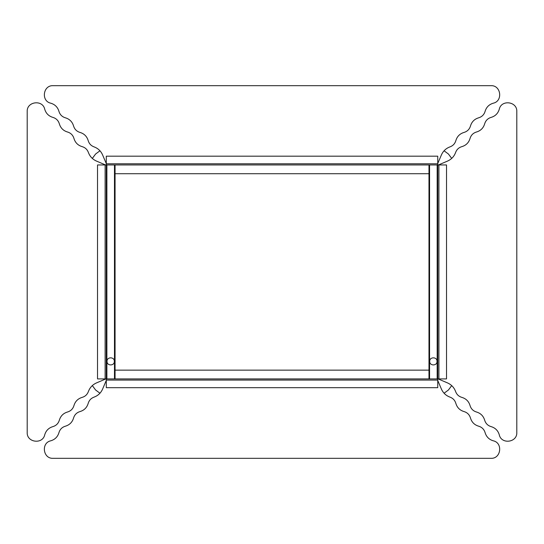 <?xml version="1.0" encoding="UTF-8"?>
<svg xmlns="http://www.w3.org/2000/svg" width="544" height="544" viewBox="0 0 544 544"><rect width="100%" height="100%" fill="white"/><g stroke="black" fill="none" stroke-linecap="round" stroke-linejoin="round"><path stroke-width="0.82" d="M106.298 163.785L437.75 163.785L437.75 156.182L106.298 156.182L106.298 164.954L428.985 164.954L115.063 164.954L115.063 378.91L437.75 378.91L437.75 387.675L106.298 387.675L106.298 380.079L437.75 380.079M437.75 163.785L437.75 164.954L428.985 164.954L428.985 378.91L105.128 378.91L105.128 164.954L106.298 164.954L106.298 380.079M106.298 380.372L102.598 389.062C100.885 392.979 98.008 395.678 93.969 397.154C91.004 398.283 89.066 400.377 88.176 403.424C86.918 407.592 84.204 410.305 80.029 411.563C76.718 412.563 74.562 414.725 73.562 418.037C72.304 422.205 69.584 424.925 65.416 426.183C62.104 427.183 59.942 429.338 58.942 432.65C57.691 436.818 54.978 439.532 50.81 440.79C40.916 442.843 42.983 458.864 53.081 458.327L490.967 458.327C501.058 458.864 503.132 442.843 493.231 440.79C489.063 439.532 486.356 436.818 485.098 432.65C484.099 429.338 481.943 427.183 478.625 426.183C474.456 424.925 471.743 422.205 470.485 418.037C469.486 414.725 467.323 412.563 464.012 411.563C459.843 410.305 457.123 407.592 455.865 403.424C454.974 400.377 453.043 398.283 450.072 397.154C446.039 395.678 443.156 392.979 441.402 389.062L437.75 380.487M437.791 378.767L447.535 382.922C451.452 384.683 454.152 387.573 455.627 391.598C456.756 394.57 458.844 396.501 461.897 397.399C466.065 398.657 468.778 401.37 470.036 405.538C471.036 408.857 473.192 411.012 476.51 412.012C480.678 413.27 483.392 415.983 484.65 420.152C485.649 423.47 487.805 425.626 491.123 426.625C495.292 427.883 498.005 430.59 499.263 434.758C501.31 444.659 517.33 442.592 516.8 432.494L516.8 111.52C517.33 101.429 501.31 99.355 499.263 109.256C498.005 113.424 495.292 116.13 491.123 117.388C487.805 118.388 485.649 120.544 484.65 123.862C483.392 128.03 480.678 130.744 476.51 132.002C473.192 133.001 471.036 135.164 470.036 138.475C468.778 142.644 466.065 145.364 461.897 146.622C458.844 147.512 456.756 149.45 455.627 152.415C454.152 156.448 451.452 159.331 447.535 161.078L438.444 164.954M437.75 163.513L441.402 154.938C443.156 151.021 446.039 148.322 450.072 146.846C453.043 145.717 454.974 143.623 455.865 140.576C457.123 136.408 459.843 133.695 464.012 132.437C467.323 131.437 469.486 129.275 470.485 125.963C471.743 121.795 474.456 119.075 478.625 117.817C481.943 116.817 484.099 114.662 485.098 111.35C486.356 107.182 489.063 104.468 493.231 103.21C503.132 101.157 501.058 85.136 490.967 85.673L53.081 85.673C42.983 85.136 40.916 101.157 50.81 103.21C54.978 104.468 57.691 107.182 58.942 111.35C59.942 114.662 62.104 116.817 65.416 117.817C69.584 119.075 72.304 121.795 73.562 125.963C74.562 129.275 76.718 131.437 80.029 132.437C84.204 133.695 86.918 136.408 88.176 140.576C89.066 143.623 91.004 145.717 93.969 146.846C98.008 148.322 100.885 151.021 102.598 154.938L106.298 163.628M105.556 164.954L96.465 161.078C92.548 159.331 89.848 156.448 88.373 152.415C87.244 149.45 85.156 147.512 82.103 146.622C77.935 145.364 75.222 142.644 73.964 138.475C72.964 135.164 70.808 133.001 67.49 132.002C63.322 130.744 60.608 128.03 59.35 123.862C58.351 120.544 56.195 118.388 52.877 117.388C48.708 116.13 45.995 113.424 44.737 109.256C42.69 99.355 26.67 101.429 27.2 111.52L27.2 432.494C26.67 442.592 42.69 444.659 44.737 434.758C45.995 430.59 48.708 427.883 52.877 426.625C56.195 425.626 58.351 423.47 59.35 420.152C60.608 415.983 63.322 413.27 67.49 412.012C70.808 411.012 72.964 408.857 73.964 405.538C75.222 401.37 77.935 398.657 82.103 397.399C85.156 396.501 87.244 394.57 88.373 391.598C89.848 387.573 92.548 384.683 96.465 382.922L106.209 378.767M451.697 158.399L448.453 154.034L444.081 150.783M99.96 150.783L95.588 154.034L92.33 158.426M92.33 385.594L95.588 389.98L99.953 393.23M444.088 393.23L448.453 389.98L451.697 385.614M438.92 164.954L446.522 164.954L446.522 378.91L437.75 378.91L437.75 164.954L438.92 164.954L438.92 378.91M437.022 361.372C437.226 356.66 429.515 356.66 429.712 361.372C429.515 366.085 437.226 366.085 437.022 361.372M428.985 173.72L115.063 173.72M115.063 370.138L428.985 370.138M105.128 164.954L97.526 164.954L97.526 378.91L105.128 378.91M107.025 361.372C106.828 356.66 114.532 356.66 114.335 361.372C114.532 366.085 106.828 366.085 107.025 361.372M429.57 164.954L429.57 378.91M437.172 164.954L437.172 378.91M114.478 164.954L114.478 378.91M106.882 164.954L106.882 378.91"/></g></svg>
